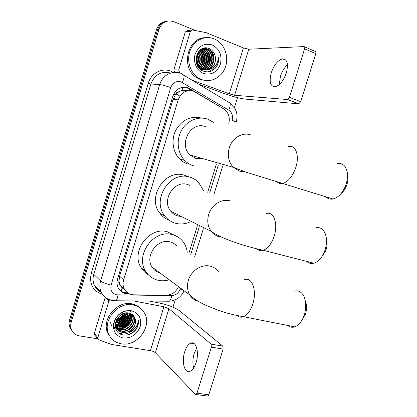 <?xml version="1.0" encoding="UTF-8"?>
<svg xmlns="http://www.w3.org/2000/svg" width="417" height="417" viewBox="0 0 417 417"><rect width="100%" height="100%" fill="white"/><g stroke="black" fill="none" stroke-linecap="round" stroke-linejoin="round"><path stroke-width="0.63" d="M228.698 124.063C230.236 117.902 228.756 112.96 224.257 109.238L193.613 91.203C186.409 89.447 181.259 92.339 178.174 99.877L123.667 279.817C122.702 283.174 122.952 286.286 124.412 289.153C126.481 292.76 129.635 294.647 133.873 294.819L166.216 295.231C171.814 294.955 175.927 292.098 178.554 286.667M120.232 285.238L118.975 281.001C118.522 282.768 118.944 284.18 120.232 285.238L122.061 287.819L124.73 289.716M187.838 90.734L181.854 90.473L178.804 91.787C177.089 92.037 175.922 93.054 175.296 94.831L173.623 94.247M175.296 94.831L178.804 91.787M175.229 95.05L173.081 99.314L119.57 276.226L119.038 280.787M188.901 253.312L197.387 225.753M207.702 192.242L216.282 164.392M72.261 331.202L70.582 328.32C69.733 326.021 69.675 323.602 70.41 321.064L157.631 29.675C159.362 24.66 162.63 21.804 167.441 21.1C162.63 21.804 159.362 24.66 157.631 29.675L70.41 321.064C69.675 323.602 69.733 326.021 70.582 328.32L72.261 331.202M71.437 330.061L69.764 327.194C68.92 324.9 68.862 322.492 69.592 319.969L156.406 29.836C158.132 24.848 161.384 22.002 166.174 21.303M223.376 108.67L188.14 87.763C180.983 86.006 175.875 88.857 172.82 96.317L117.599 278.942C116.661 282.22 116.901 285.27 118.308 288.09C120.357 291.712 123.51 293.615 127.764 293.792L129.333 293.813M135.53 321.538L135.259 322.252M125.501 332.203L125.209 332.323M124.167 332.709L119.695 333.548M97.792 338.849L79.454 335.883C75.56 335.148 72.876 333.006 71.401 329.456C70.556 327.147 70.499 324.718 71.234 322.169L158.867 29.508C161.838 22.242 166.842 19.63 173.879 21.674L195.625 30.571M237.508 97.651L234.432 107.633M175.239 299.818L172.972 307.173M127.581 292.797L126.669 292.786C124.11 292.729 121.868 291.931 119.94 290.399M186.748 87.664L192.529 90.875M279.317 84.588L280.396 76.389C281.996 71.484 284.358 67.632 287.469 64.838M286.328 72.965C288.569 63.968 287.339 59.266 282.648 58.849C277.915 60.095 274.125 64.724 271.274 72.735C269.007 81.732 270.284 86.418 275.105 86.799C279.708 85.553 283.451 80.94 286.328 72.965M174.65 72.402L173.842 69.92L178.726 69.967L190.392 31.369L185.299 31.953L187.415 30.561L191.466 30.081M173.842 69.92L185.299 31.953M198.518 84.088L223.804 93.424C232.405 96.478 239.415 98.36 244.842 99.064L298.739 103.833L287.48 99.517L234.609 95.269L229.293 93.846L191.914 80.106M304.535 46.798L315.174 51.4C315.935 51.51 316.143 52.255 315.794 53.631L304.608 48.81C304.963 47.418 304.764 46.673 304.014 46.574L248.777 49.227L243.403 47.919L206.285 32.698L192.534 29.956L190.392 31.369M287.48 99.517L289.445 97.338L300.72 101.691L315.794 53.631M300.72 101.691L298.739 103.833M289.445 97.338L304.608 48.81M178.726 69.967L179.586 72.527L183.037 74.612M201.724 79.569L198.294 77.854C189.959 72.605 186.253 60.006 190.329 50.087C194.312 40.121 205.169 35.08 214.124 38.828L215.094 39.255C224.346 43.644 229.058 56.342 225.524 66.736C222.115 77.176 211.205 83.165 201.724 79.569M206.29 80.601L200.322 79.517L196.902 77.807C180.519 68.612 186.988 37.499 205.404 37.686M216.277 67.059C218.086 64.234 218.826 61.09 218.492 57.629C217.82 64.182 214.52 68.169 208.583 69.587C213.978 67.257 216.194 62.873 215.224 56.436C214.432 52.787 212.529 50.217 209.506 48.726C197.038 42.742 190.251 66.621 203.267 71.088C208.385 72.839 212.722 71.495 216.277 67.059M212.258 44.958C219.535 48.925 222.251 55.31 220.416 64.124C217.048 72.323 211.44 75.441 203.574 73.475C196.788 70.984 192.774 61.956 195.166 54.252C198.648 45.886 204.346 42.789 212.258 44.958M204.83 69.884C214.302 69.264 216.84 53.595 208.464 49.581L207.697 49.216C205.336 48.268 202.975 48.424 200.603 49.686M199.748 68.737L201.13 69.384C212.154 74.028 219.363 54.632 208.912 49.555L208.146 49.196C197.997 44.405 190.85 63.144 201.432 68.711L202.876 69.394L208.583 69.587M203.96 69.722C212.821 68.263 214.666 53.485 206.691 49.675L203.522 48.726M204.174 69.769C213.196 68.513 215.208 53.512 207.134 49.649L203.741 48.69M203.1 69.477C211.299 67.273 212.524 53.386 204.94 49.769L202.662 48.951M203.314 69.545C211.685 67.518 213.061 53.407 205.378 49.743L202.876 48.888M202.245 69.133C209.746 66.272 210.403 53.287 203.204 49.858L201.812 49.274M202.459 69.227C210.142 66.522 210.934 53.308 203.637 49.837L202.021 49.18M201.395 68.696C208.172 65.25 208.297 53.188 201.489 49.951L200.973 49.701M201.609 68.815C208.568 65.511 208.823 53.214 201.917 49.925L201.182 49.581M200.556 68.143C206.405 64.27 206.269 53.574 200.15 50.243M200.765 68.294C206.905 64.489 206.749 53.313 200.358 50.097M199.722 67.46C204.45 63.384 204.335 54.564 199.342 50.926M199.931 67.643C204.929 63.608 204.825 54.325 199.545 50.738M198.888 66.616C202.516 61.466 202.401 56.519 198.544 51.771M199.097 66.845C203.001 61.539 202.881 56.436 198.742 51.541M198.059 65.542C200.582 61.137 200.483 56.905 197.762 52.85M198.268 65.839C201.067 61.226 200.963 56.801 197.955 52.552M197.231 64.109C198.659 60.694 198.581 57.426 196.996 54.304M197.439 64.515C199.138 60.819 199.055 57.28 197.184 53.887M196.391 61.742L196.271 56.691M196.605 62.519L196.443 55.909M196.767 64.041L200.994 68.711L202.438 69.394C209.496 72.376 217.231 64.218 215.224 56.436M203.298 48.711L202.24 48.726M200.249 69.201L200.697 69.378M203.517 48.68L202.172 48.758M202.438 48.909L201.984 48.846M202.652 48.852L202.094 48.794M196.313 61.388L196.209 57.046M202.068 64.327C203.36 60.705 203.287 57.223 201.859 53.887M203.689 64.442C205.06 60.715 204.987 57.134 203.48 53.694M205.331 64.552C206.775 60.72 206.707 57.04 205.122 53.506M203.845 51.322L201.891 49.237M206.988 64.661C208.51 60.731 208.443 56.947 206.785 53.319M205.513 51.187L203.168 48.81M203.095 48.753L202.756 48.513M208.662 64.771C210.262 60.736 210.194 56.858 208.464 53.136M207.202 51.046L204.033 48.132M212.071 64.979C213.822 60.746 213.759 56.676 211.878 52.766M196.193 60.689L196.12 57.744M197.126 63.879C198.153 60.627 198.08 57.515 196.902 54.528M201.166 65.834C203.387 61.226 203.308 56.785 200.937 52.5M202.787 65.912C205.081 61.226 205.002 56.707 202.563 52.349M204.429 65.99C206.79 61.226 206.717 56.629 204.21 52.193M203.173 50.744L201.745 49.305M206.087 66.063C208.521 61.226 208.453 56.55 205.873 52.036M204.846 50.613L202.996 48.852M202.912 48.789L202.605 48.57M207.76 66.141C210.272 61.221 210.204 56.467 207.551 51.885M206.535 50.483L203.861 48.169M211.158 66.293C213.822 61.216 213.759 56.311 210.971 51.572M207.551 71.886C210.496 71.031 212.816 69.29 214.5 66.657M212.899 70.244C216.85 67.257 218.711 63.056 218.492 57.629M347.653 175.609C348.164 178.377 347.919 181.369 346.918 184.58L346.303 186.269C344.953 189.464 343.16 191.94 340.918 193.702M325.985 196.782C327.877 198.81 330.233 199.545 333.047 198.998C338.062 197.648 342.143 193.452 345.281 186.415L346.131 184.085C347.507 179.654 347.846 175.547 347.142 171.752C345.688 165.685 342.529 162.943 337.671 163.532M205.388 126.596C190.923 120.737 178.08 144.449 190.048 155.004L195.662 158.392L202.813 158.648M193.399 165.789C190.126 164.778 187.249 163.011 184.757 160.493C177.527 153.169 176.037 140.112 181.478 130.391C186.868 120.628 198.252 115.848 207.666 119.147L213.718 122.494M188.098 164.11C184.872 163.11 182.031 161.374 179.571 158.893C172.508 151.762 170.96 139.116 176.13 129.588C182.51 119.507 190.976 115.665 201.526 118.068M326.37 238.42C327.439 241.797 327.345 245.556 326.094 249.689L325.656 250.93L321.267 257.534M306.73 261.386C308.762 263.33 311.155 263.94 313.923 263.221C318.338 261.777 321.861 257.883 324.499 251.545L325.104 249.84C326.881 243.945 326.964 238.654 325.359 233.968C323.3 228.975 320.12 226.9 315.82 227.76M189.777 185.362L187.655 184.549C174.202 179.784 161.171 200.285 170.782 211.242C172.706 213.645 175.119 215.24 178.023 216.032L181.301 216.48M189.881 221.985C185.226 224.059 180.53 224.518 175.781 223.35C171.356 222.172 167.702 219.717 164.819 215.996C151.063 199.759 170.397 170.094 189.912 177.178C193.295 178.2 196.219 179.998 198.68 182.557L203.506 190.632M169.052 220.166C165.429 218.836 162.406 216.595 159.982 213.452C146.403 197.46 165.419 168.317 184.679 175.312L186.707 176.037M305.343 300.949C306.886 304.827 306.938 309.2 305.499 314.069L301.543 320.876M287.761 325.463C289.836 327.23 292.176 327.694 294.777 326.85C298.588 325.39 301.616 321.83 303.857 316.169L304.316 314.845C306.443 307.465 306.187 301.074 303.555 295.684C301.21 291.655 298.171 290.143 294.444 291.149M176.933 246.061C175.093 243.987 172.815 242.611 170.1 241.928C157.433 238.076 144.444 256.179 152.127 267.141C154.029 270.096 156.651 272.035 159.998 272.958M169.219 279.771C165.559 280.891 161.932 281.079 158.345 280.344C152.903 279.114 148.681 276.096 145.684 271.3C134.717 255.095 153.951 228.891 172.336 234.63C176.777 235.787 180.379 238.17 183.146 241.777C185.419 244.836 186.785 248.344 187.243 252.306M148.285 274.725C145.356 273.067 142.989 270.769 141.191 267.823C130.359 251.858 149.281 226.123 167.42 231.8L174.713 235.381M171.476 242.34L171.622 242.845M154.525 268.913L153.555 269.038M193.66 367.961C192.492 363.525 192.67 358.688 194.192 353.449L196.72 347.992M196.089 362.623C199.456 352.49 196.047 340.632 190.788 343.134C188.244 344.265 186.206 347.189 184.668 351.901C181.364 361.753 184.569 373.929 190.074 371.318C192.55 370.171 194.557 367.273 196.089 362.623M94.946 335.273L94.409 334.601L94.357 333.329L97.828 337.671L108.962 300.834L106.674 298.489M94.357 333.329L105.183 297.441M149.333 301.058L159.513 303.05C168.286 304.978 174.947 307.548 179.503 310.754L222.787 346.126L223.131 349.123L211.388 347.132L211.075 344.114L168.937 308.716L163.886 306.766L133.727 300.923M97.828 337.671L97.88 338.958L98.839 339.86L111.636 344.468L150.401 350.671C152.648 351.109 154.311 351.792 155.395 352.73L195.37 394.388L196.068 394.545L196.991 393.205L208.818 394.774L223.131 349.123M208.818 394.774L207.89 396.098L207.265 396.014M196.991 393.205L211.388 347.132M109.577 299.833L108.962 300.834M121.279 343.817C115.525 342.769 111.391 339.652 108.873 334.47C101.831 320.84 118.089 301.21 133.122 304.91C138.142 305.963 141.895 308.632 144.381 312.906C152.674 326.115 137.141 347.074 121.279 343.817M110.797 337.676L107.888 333.313C100.872 319.73 117.062 300.198 132.043 303.889C135.489 304.577 138.392 306.114 140.753 308.507M136.213 329.248C138.017 326.391 138.705 323.43 138.282 320.355C137.829 326.104 134.613 329.962 128.634 331.922C134.138 328.898 136.317 324.562 135.171 318.911C134.264 315.805 132.225 313.865 129.067 313.084C116.046 309.993 109.546 332.891 122.984 334.887C128.269 335.675 132.679 333.798 136.213 329.248M131.339 310.764C138.918 313.104 141.858 318.406 140.169 326.678C136.891 334.658 131.188 338.432 123.051 337.999C115.358 335.826 112.329 330.514 113.961 322.075C117.359 313.928 123.151 310.159 131.339 310.764M117.203 328.914L121.211 330.79C129.14 332.683 137.068 322.534 133.268 316.19L131.678 314.126M115.342 326.469L115.347 326.49C116.703 329.034 118.762 330.582 121.529 331.145C129.468 333.037 137.401 322.873 133.602 316.524L131.444 313.985M116.713 328.096L119.945 329.399C127.837 331.291 135.723 321.194 131.939 314.877L131.355 313.933M116.828 328.309L120.258 329.748C128.165 331.635 136.057 321.528 132.267 315.205L131.517 314.037M116.312 327.209L118.689 328.023C126.549 329.91 134.399 319.87 130.625 313.579L130.823 313.667M116.4 327.439L119.001 328.367C126.872 330.254 134.727 320.199 130.948 313.902M115.994 326.256L117.448 326.657C124.782 328.403 132.434 319.625 129.744 313.261M116.067 326.501L117.756 327.001C125.22 328.784 132.929 319.688 129.979 313.334M115.78 325.213L116.223 325.312C123.025 326.886 130.412 319.396 128.754 313.026M115.822 325.484L116.525 325.646C123.463 327.272 130.922 319.448 129.015 313.073M115.676 324.077C121.9 324.952 128.238 318.88 127.644 312.896M115.686 324.374C122.077 325.505 128.796 319.062 127.936 312.917M115.707 322.821C121.821 322.101 125.381 318.796 126.387 312.906M115.686 323.149C122.129 322.523 125.809 319.104 126.716 312.891M115.931 321.398C120.638 320.371 123.63 317.613 124.918 313.12M115.853 321.773C120.925 320.809 124.078 317.9 125.308 313.047M116.656 319.625C119.637 318.484 121.774 316.508 123.067 313.699M116.411 320.12C119.861 318.974 122.254 316.769 123.588 313.501M117.969 317.592L120.94 314.83M115.358 323.696L116.291 327.533C117.651 330.082 119.715 331.64 122.489 332.198C129.755 333.892 137.474 325.411 135.171 318.911M116.004 321.095C115.415 323.597 115.618 325.859 116.604 327.882C117.964 330.436 120.033 331.995 122.812 332.552L128.634 331.922M115.942 321.361C120.242 319.975 123.197 317.233 124.813 313.146M116.776 322.753C121.597 321.304 124.772 318.254 126.309 313.605M117.896 324.082C122.812 322.628 126.043 319.526 127.586 314.783M119.027 325.427C124.042 323.967 127.326 320.819 128.874 315.971M120.174 326.782C125.288 325.323 128.624 322.117 130.172 317.175M121.331 328.153C126.544 326.688 129.932 323.436 131.485 318.39M110.568 322.685L111.454 325.396M119.095 333.126C124.245 334.966 129.015 333.808 133.414 329.659M130.719 311.4C121.686 307.715 110.192 320.657 115.175 329.571M115.994 321.142C120.106 319.75 122.968 317.108 124.579 313.203M115.712 322.789C121.211 321.486 124.74 318.197 126.299 312.917M116.635 324.145C122.535 322.831 126.215 319.323 127.67 313.615M117.776 325.474C123.771 324.165 127.493 320.61 128.947 314.819M118.934 326.824C125.017 325.51 128.78 321.914 130.234 316.034M120.101 328.184C126.273 326.871 130.083 323.232 131.537 317.259M128.363 334.736C135.244 332 138.548 327.209 138.282 320.355M121.159 291.254L122.061 287.819M181.854 90.473L183.006 87.189M118.975 281.001L117.208 280.61M173.081 99.314L178.174 99.877M119.57 276.226L123.667 279.817M187.587 90.786L187.103 90.499M121.008 286.542L121.561 286.552M176.37 99.679L173.535 98.037M69.592 319.969L71.234 322.169M156.406 29.836L158.867 29.508M176.104 93.997L179.883 96.202M236.241 122.103L232.133 120.211C233.176 115.869 232.045 112.517 228.74 110.166L181.03 81.883C176.209 80.69 172.779 82.587 170.741 87.575L111.12 285.035C110.104 290.117 111.923 293.375 116.578 294.809L171.7 295.627C175.745 295.366 178.539 293.198 180.087 289.132L180.42 288.043M111.725 300.381L111.516 300.339C106.856 299.354 103.458 296.758 101.321 292.541C99.658 288.939 99.418 285.082 100.596 280.975L159.701 84.568C162.249 75.435 172.112 70.098 180.165 73.329M102.321 294.303C92.803 290.894 89.113 283.909 91.25 273.354L148.249 83.285L150.891 84.01L159.701 84.568C162.124 84.865 165.804 85.866 170.741 87.575M114.456 300.751L115.817 300.766C116.838 299.906 117.558 297.973 117.985 294.949M148.249 83.285C151.017 73.345 161.806 67.554 170.621 71.083L173.42 72.428M170.642 73.069C161.363 70.822 154.785 74.471 150.891 84.01L93.768 274.323C92.631 278.301 92.876 282.043 94.497 285.551C95.952 288.507 98.157 290.691 101.117 292.098M183.73 75.175L228.61 102.222C230.695 102.905 230.742 105.553 228.74 110.166M180.994 73.668L182.719 74.565C184.575 75.081 184.439 77.729 182.318 82.498M111.12 285.035C106.1 283.899 102.592 282.549 100.596 280.975L93.768 274.323L91.25 273.354M190.772 254.443L199.316 226.723M209.704 193.008L218.336 164.991M167.676 301.215L169.26 301.23C170.438 300.407 171.251 298.536 171.7 295.627M180.087 289.132L182.401 289.507M188.656 88.571L190.053 88.67M221.51 107.56L221.891 107.607M126.669 292.786L127.764 293.792M234.609 95.269L248.777 49.227M229.293 93.846L243.403 47.919M191.674 79.96L191.935 79.97M179.654 72.568L176.86 72.516M250.758 134.946C242.47 131.84 232.097 137.98 229.246 147.868C227.208 155.551 228.579 162.051 233.364 167.363L239.53 171.158L244.847 171.778M288.47 146.549C295.627 144.485 299.76 155.546 295.799 167.472C292.739 176.151 288.507 181.437 283.101 183.339C280.605 183.965 278.514 183.391 276.836 181.603M230.299 200.916C221.922 198.268 211.497 204.716 208.688 214.484C206.9 220.901 207.749 226.535 211.237 231.399C213.342 234.093 215.996 235.866 219.196 236.71L221.583 237.117M266.14 213.608C273.615 210.861 278.41 223.47 274.162 236.168C271.556 243.747 267.938 248.469 263.309 250.33C260.839 251.117 258.707 250.643 256.914 248.907M218.388 271.722C216.303 268.84 213.535 266.979 210.074 266.135C201.609 263.93 191.142 270.69 188.364 280.333C186.806 285.749 187.29 290.633 189.818 294.986C191.862 298.244 194.708 300.365 198.346 301.35M244.294 279.744C251.931 276.346 257.284 290.665 252.785 304.045C250.544 310.696 247.453 314.918 243.518 316.701C241.172 317.598 239.082 317.238 237.247 315.622M155.395 352.73L168.937 308.716M150.401 350.671L163.886 306.766M211.075 344.114L222.787 346.126M120.331 285.426L124.412 289.153M173.503 98.115L176.167 99.653M69.764 327.194L71.401 329.456M176.151 93.95L179.92 96.15M100.758 291.968C97.912 290.519 95.821 288.376 94.497 285.551L101.321 292.541C102.947 295.497 105.272 297.712 108.284 299.192L113.023 300.615L115.817 300.766L169.26 301.23C176.104 300.626 181.056 297.139 184.105 290.764M194.676 256.809L203.334 228.745M213.869 194.609L222.621 166.237M236.267 122.019C237.247 118.027 237.252 114.555 236.288 111.61L234.985 108.556L229.798 102.963M222.297 108.029L222.595 108.066M285.973 60.23L282.648 58.849M287.652 99.512L298.911 103.828M179.586 72.527L176.407 72.464M198.294 77.854L196.902 77.807M208.912 49.555L208.464 49.581M207.134 49.649L206.691 49.675M205.378 49.743L204.94 49.769M203.637 49.837L203.204 49.858M201.917 49.925L201.489 49.951M201.432 68.711L200.994 68.711M346.303 186.269L345.281 186.415M190.048 155.004L233.364 167.363L246.702 172.388L333.047 198.998M184.757 160.493L179.571 158.893M325.656 250.93L324.499 251.545M170.782 211.242L211.237 231.399C222.251 239.04 244.873 246.291 263.309 250.33L313.923 263.221M164.819 215.996L159.982 213.452M305.166 315.028L303.857 316.169M152.127 267.141L189.818 294.986C194.009 298.921 199.477 302.408 206.217 305.447L218.482 310.378C225.978 313.026 234.323 315.137 243.518 316.701L294.777 326.85M145.684 271.3L141.191 267.823M194.317 343.733L190.788 343.134M196.068 394.545L207.89 396.098M97.88 338.958L94.409 334.601M108.873 334.47L107.888 333.313M133.602 316.524L133.268 316.19M132.267 315.205L131.939 314.877M116.604 327.882L116.291 327.533"/></g></svg>
